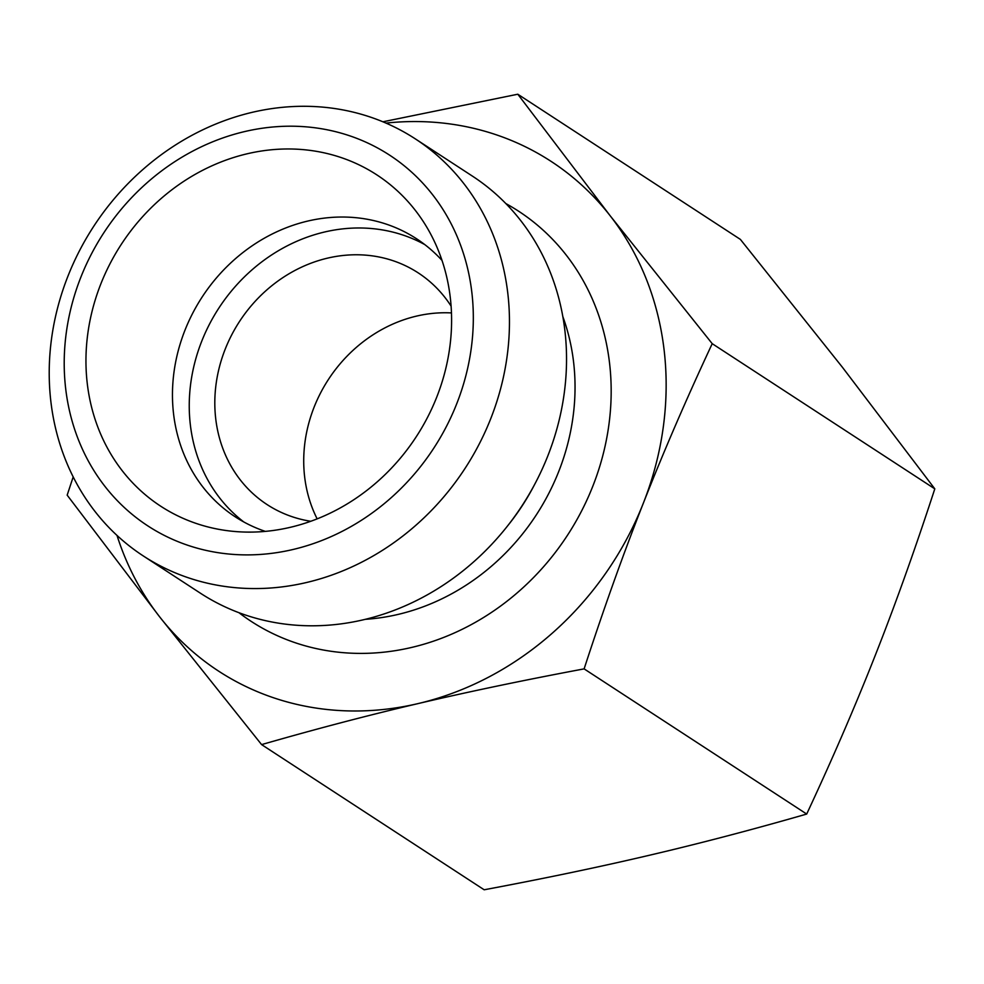 <?xml version="1.0" encoding="UTF-8"?>
<svg xmlns="http://www.w3.org/2000/svg" width="984" height="984" viewBox="0 0 984 984"><rect width="100%" height="100%" fill="white"/><g stroke="black" fill="none" stroke-linecap="round" stroke-linejoin="round"><path stroke-width="1.48" d="M117.01 535.444A304.29 270.883 -56.9 0 0 159.568 616.747A304.29 270.883 -56.9 0 0 418.04 703.597C367.684 715.405 315.544 729.082 261.596 744.605L484.177 889.782C544.582 878.466 599.945 866.892 650.252 855.059C700.608 843.251 752.76 829.574 806.696 814.051C832.636 758.504 855.588 705.356 875.563 654.594C895.575 603.844 915.317 548.605 934.8 488.851L842.402 367.253L740.374 239.395L517.793 94.218L610.191 215.803L712.219 343.674C686.279 399.209 663.327 452.369 643.351 503.132C623.339 553.869 603.598 609.121 584.115 668.874C523.709 680.19 468.359 691.764 418.04 703.597A304.29 270.883 -56.9 0 0 643.351 503.132A304.29 270.883 -56.9 0 0 610.191 215.803A304.29 270.883 -56.9 0 0 385.962 123.098M934.8 488.851L712.219 343.674M806.696 814.051L584.115 668.874M382.887 121.795L517.793 94.218M261.596 744.605L159.568 616.747L67.17 495.149L73.185 476.92M317.143 518.863A138.314 123.135 123.1 0 1 328.435 379.455A138.314 123.135 123.1 0 1 451.471 312.924M143.32 555.96L200.404 593.192A248.964 221.634 -56.9 0 0 522.049 505.739A248.964 221.634 -56.9 0 0 472.431 176.124L415.346 138.892A248.964 221.634 -56.9 0 0 141.573 170.675A248.964 221.634 -56.9 0 0 143.32 555.96A248.964 221.634 -56.9 0 0 490.807 418.495A248.964 221.634 -56.9 0 0 415.346 138.892M456.748 403.711A221.302 197.009 123.1 0 1 104.907 486.342A221.302 197.009 123.1 0 1 244.659 131.573A221.302 197.009 123.1 0 1 456.748 403.711M436.785 397.007A197.796 176.075 123.1 0 1 231.744 531.2A197.796 176.075 123.1 0 1 100.774 284.081A197.796 176.075 123.1 0 1 259.21 151.376A197.796 176.075 123.1 0 1 428.323 229.801A197.796 176.075 123.1 0 1 436.785 397.007M442.025 260.44A165.976 147.76 -56.9 0 0 416.552 238.768A165.976 147.76 -56.9 0 0 184.894 330.415A165.976 147.76 -56.9 0 0 235.201 516.809A165.976 147.76 -56.9 0 0 265.299 531.385M424.731 244.561A165.976 147.76 -56.9 0 0 218.903 308.017A165.976 147.76 -56.9 0 0 243.798 521.963M451.09 306.11A138.314 123.135 -56.9 0 0 418.225 272.888A138.314 123.135 -56.9 0 0 225.176 349.246A138.314 123.135 -56.9 0 0 267.094 504.583A138.314 123.135 -56.9 0 0 310.76 521.274M507.805 525.616A217.157 193.319 -56.9 0 0 534.496 484.694M562.823 316.565A217.157 193.319 123.1 0 1 558.777 471.373A217.157 193.319 123.1 0 1 365.359 619.317M238.964 612.712A244.819 217.944 -56.9 0 0 592.835 486.157A244.819 217.944 -56.9 0 0 505.825 203.553"/></g></svg>
